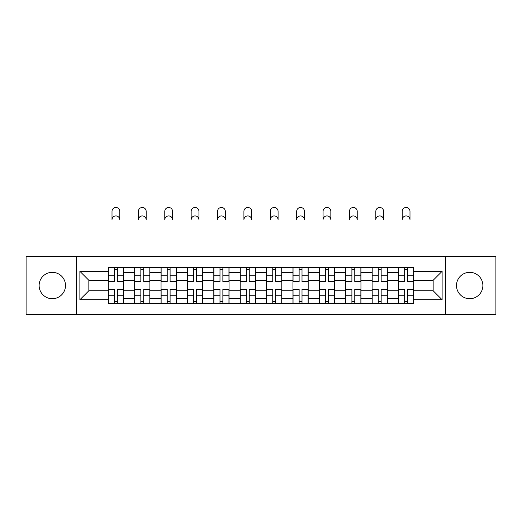 <?xml version="1.0" encoding="UTF-8"?>
<svg xmlns="http://www.w3.org/2000/svg" width="522" height="522" viewBox="0 0 522 522"><rect width="100%" height="100%" fill="white"/><g stroke="black" fill="none" stroke-linecap="round" stroke-linejoin="round"><path stroke-width="0.78" d="M469.689 272.334A13.194 13.194 0 0 0 456.496 285.521A13.194 13.194 0 0 0 469.689 298.714A13.194 13.194 0 0 0 482.876 285.521A13.194 13.194 0 0 0 469.689 272.334M52.311 272.334A13.194 13.194 0 0 0 39.124 285.521A13.194 13.194 0 0 0 52.311 298.714A13.194 13.194 0 0 0 65.504 285.521A13.194 13.194 0 0 0 52.311 272.334M445.501 314.525L495.9 314.525L495.9 256.517L26.1 256.517L26.1 314.525L445.501 314.525L445.501 256.517M134.669 303.7L134.669 272.497L123.512 272.497L123.512 303.7M123.512 272.497L123.512 267.342M134.669 272.497L134.669 267.342M149.892 267.342L149.892 303.7M161.057 303.7L161.057 267.342M176.273 267.342L176.273 303.7M187.437 303.7L187.437 267.342M202.653 267.342L202.653 303.7M213.818 303.7L213.818 267.342M229.041 267.342L229.041 303.7M240.198 303.7L240.198 267.342M255.421 267.342L255.421 303.7M266.579 303.7L266.579 267.342M281.802 267.342L281.802 303.7M292.959 303.7L292.959 267.342M308.182 267.342L308.182 303.7M319.347 303.7L319.347 267.342M334.563 267.342L334.563 303.7M345.727 303.7L345.727 267.342M360.943 267.342L360.943 303.7M372.108 303.7L372.108 267.342M387.331 267.342L387.331 303.7M398.488 303.7L398.488 267.342M398.488 290.767L387.331 290.767M372.108 290.767L360.943 290.767M345.727 290.767L334.563 290.767M319.347 290.767L308.182 290.767M292.959 290.767L281.802 290.767M266.579 290.767L255.421 290.767M240.198 290.767L229.041 290.767M213.818 290.767L202.653 290.767M187.437 290.767L176.273 290.767M161.057 290.767L149.892 290.767M134.669 290.767L123.512 290.767M398.488 280.281L387.331 280.281M372.108 280.281L360.943 280.281M345.727 280.281L334.563 280.281M319.347 280.281L308.182 280.281M292.959 280.281L281.802 280.281M266.579 280.281L255.421 280.281M240.198 280.281L229.041 280.281M213.818 280.281L202.653 280.281M187.437 280.281L176.273 280.281M161.057 280.281L149.892 280.281M134.669 280.281L123.512 280.281M88.844 290.767L108.289 290.767L108.289 280.281L88.844 280.281L88.844 290.767L79.879 299.726L79.879 271.316L108.289 271.316L108.289 280.281M413.711 280.281L413.711 290.767L433.156 290.767L433.156 280.281L413.711 280.281L413.711 267.342L108.289 267.342L108.289 271.316M413.711 271.316L442.121 271.316L442.121 299.726L413.711 299.726L413.711 290.767M108.289 290.767L108.289 303.7L413.711 303.7L413.711 299.726M108.289 299.726L79.879 299.726M76.499 314.525L76.499 256.517M117.339 301.168L114.462 301.168M114.462 269.881L117.339 269.881M143.72 301.168L140.842 301.168M140.842 269.881L143.72 269.881M170.1 301.168L167.229 301.168M167.229 269.881L170.1 269.881M196.481 301.168L193.61 301.168M193.61 269.881L196.481 269.881M222.868 301.168L219.99 301.168M219.99 269.881L222.868 269.881M249.248 301.168L246.371 301.168M246.371 269.881L249.248 269.881M275.629 301.168L272.752 301.168M272.752 269.881L275.629 269.881M302.01 301.168L299.132 301.168M299.132 269.881L302.01 269.881M328.39 301.168L325.519 301.168M325.519 269.881L328.39 269.881M354.771 301.168L351.9 301.168M351.9 269.881L354.771 269.881M381.158 301.168L378.28 301.168M378.28 269.881L381.158 269.881M407.538 301.168L404.661 301.168M404.661 269.881L407.538 269.881M79.879 271.316L88.844 280.281M433.156 290.767L442.121 299.726M433.156 280.281L442.121 271.316M119.792 219.821A3.889 3.889 0 0 0 115.897 215.932A3.889 3.889 0 0 0 112.008 219.821L112.008 211.364A3.889 3.889 0 0 1 115.897 207.475A3.889 3.889 0 0 1 119.792 211.364L119.792 219.821M117.339 281.528L123.427 281.528L123.427 281.887L117.339 281.887L117.339 267.512L123.427 267.512L120.04 267.512M123.427 281.528L123.427 267.512M114.462 269.711L117.339 269.711M111.754 267.512L108.374 267.512L108.374 281.887L114.462 281.887L114.462 267.512L119.792 267.342M108.374 267.512L112.008 267.342M114.462 289.514L108.374 289.514L108.374 289.155L114.462 289.155L114.462 303.53L108.374 303.53L111.754 303.53M108.374 289.514L108.374 303.53M117.339 301.331L114.462 301.331M120.04 303.53L123.427 303.53L123.427 289.155L117.339 289.155L117.339 303.53L112.008 303.53M123.427 303.53L119.792 303.53M146.173 219.821A3.889 3.889 0 0 0 142.284 215.932A3.889 3.889 0 0 0 138.395 219.821L138.395 211.364A3.889 3.889 0 0 1 142.284 207.475A3.889 3.889 0 0 1 146.173 211.364L146.173 219.821M143.72 281.528L149.807 281.528L149.807 281.887L143.72 281.887L143.72 267.512L149.807 267.512L146.428 267.512M149.807 281.528L149.807 267.512M140.842 269.711L143.72 269.711M138.141 267.512L134.754 267.512L134.754 281.887L140.842 281.887L140.842 267.512L146.173 267.342M134.754 267.512L138.395 267.342M172.554 219.821A3.889 3.889 0 0 0 168.665 215.932A3.889 3.889 0 0 0 164.776 219.821L164.776 211.364A3.889 3.889 0 0 1 168.665 207.475A3.889 3.889 0 0 1 172.554 211.364L172.554 219.821M170.1 281.528L176.188 281.528L176.188 281.887L170.1 281.887L170.1 267.512L176.188 267.512L172.808 267.512M176.188 281.528L176.188 267.512M167.229 269.711L170.1 269.711M164.521 267.512L161.135 267.512L161.135 281.887L167.229 281.887L167.229 267.512L172.554 267.342M161.135 267.512L164.776 267.342M140.842 289.514L134.754 289.514L134.754 289.155L140.842 289.155L140.842 303.53L134.754 303.53L138.141 303.53M134.754 289.514L134.754 303.53M143.72 301.331L140.842 301.331M146.428 303.53L149.807 303.53L149.807 289.155L143.72 289.155L143.72 303.53L138.395 303.53M149.807 303.53L146.173 303.53M167.229 289.514L161.135 289.514L161.135 289.155L167.229 289.155L167.229 303.53L161.135 303.53L164.521 303.53M161.135 289.514L161.135 303.53M170.1 301.331L167.229 301.331M172.808 303.53L176.188 303.53L176.188 289.155L170.1 289.155L170.1 303.53L164.776 303.53M176.188 303.53L172.554 303.53M198.934 219.821A3.889 3.889 0 0 0 195.045 215.932A3.889 3.889 0 0 0 191.156 219.821L191.156 211.364A3.889 3.889 0 0 1 195.045 207.475A3.889 3.889 0 0 1 198.934 211.364L198.934 219.821M196.481 281.528L202.569 281.528L202.569 281.887L196.481 281.887L196.481 267.512L202.569 267.512L199.189 267.512M202.569 281.528L202.569 267.512M193.61 269.711L196.481 269.711M190.902 267.512L187.522 267.512L187.522 281.887L193.61 281.887L193.61 267.512L198.934 267.342M187.522 267.512L191.156 267.342M225.315 219.821A3.889 3.889 0 0 0 221.426 215.932A3.889 3.889 0 0 0 217.537 219.821L217.537 211.364A3.889 3.889 0 0 1 221.426 207.475A3.889 3.889 0 0 1 225.315 211.364L225.315 219.821M222.868 281.528L228.956 281.528L228.956 281.887L222.868 281.887L222.868 267.512L228.956 267.512L225.569 267.512M228.956 281.528L228.956 267.512M219.99 269.711L222.868 269.711M217.282 267.512L213.903 267.512L213.903 281.887L219.99 281.887L219.99 267.512L225.315 267.342M213.903 267.512L217.537 267.342M251.702 219.821A3.889 3.889 0 0 0 247.806 215.932A3.889 3.889 0 0 0 243.918 219.821L243.918 211.364A3.889 3.889 0 0 1 247.806 207.475A3.889 3.889 0 0 1 251.702 211.364L251.702 219.821M249.248 281.528L255.336 281.528L255.336 281.887L249.248 281.887L249.248 267.512L255.336 267.512L251.95 267.512M255.336 281.528L255.336 267.512M246.371 269.711L249.248 269.711M243.663 267.512L240.283 267.512L240.283 281.887L246.371 281.887L246.371 267.512L251.702 267.342M240.283 267.512L243.918 267.342M193.61 289.514L187.522 289.514L187.522 289.155L193.61 289.155L193.61 303.53L187.522 303.53L190.902 303.53M187.522 289.514L187.522 303.53M196.481 301.331L193.61 301.331M199.189 303.53L202.569 303.53L202.569 289.155L196.481 289.155L196.481 303.53L191.156 303.53M202.569 303.53L198.934 303.53M219.99 289.514L213.903 289.514L213.903 289.155L219.99 289.155L219.99 303.53L213.903 303.53L217.282 303.53M213.903 289.514L213.903 303.53M222.868 301.331L219.99 301.331M225.569 303.53L228.956 303.53L228.956 289.155L222.868 289.155L222.868 303.53L217.537 303.53M228.956 303.53L225.315 303.53M246.371 289.514L240.283 289.514L240.283 289.155L246.371 289.155L246.371 303.53L240.283 303.53L243.663 303.53M240.283 289.514L240.283 303.53M249.248 301.331L246.371 301.331M251.95 303.53L255.336 303.53L255.336 289.155L249.248 289.155L249.248 303.53L243.918 303.53M255.336 303.53L251.702 303.53M278.082 219.821A3.889 3.889 0 0 0 274.194 215.932A3.889 3.889 0 0 0 270.298 219.821L270.298 211.364A3.889 3.889 0 0 1 274.194 207.475A3.889 3.889 0 0 1 278.082 211.364L278.082 219.821M275.629 281.528L281.717 281.528L281.717 281.887L275.629 281.887L275.629 267.512L281.717 267.512L278.337 267.512M281.717 281.528L281.717 267.512M272.752 269.711L275.629 269.711M270.05 267.512L266.664 267.512L266.664 281.887L272.752 281.887L272.752 267.512L278.082 267.342M266.664 267.512L270.298 267.342M272.752 289.514L266.664 289.514L266.664 289.155L272.752 289.155L272.752 303.53L266.664 303.53L270.05 303.53M266.664 289.514L266.664 303.53M275.629 301.331L272.752 301.331M278.337 303.53L281.717 303.53L281.717 289.155L275.629 289.155L275.629 303.53L270.298 303.53M281.717 303.53L278.082 303.53M304.463 219.821A3.889 3.889 0 0 0 300.574 215.932A3.889 3.889 0 0 0 296.685 219.821L296.685 211.364A3.889 3.889 0 0 1 300.574 207.475A3.889 3.889 0 0 1 304.463 211.364L304.463 219.821M302.01 281.528L308.097 281.528L308.097 281.887L302.01 281.887L302.01 267.512L308.097 267.512L304.717 267.512M308.097 281.528L308.097 267.512M299.132 269.711L302.01 269.711M296.431 267.512L293.044 267.512L293.044 281.887L299.132 281.887L299.132 267.512L304.463 267.342M293.044 267.512L296.685 267.342M299.132 289.514L293.044 289.514L293.044 289.155L299.132 289.155L299.132 303.53L293.044 303.53L296.431 303.53M293.044 289.514L293.044 303.53M302.01 301.331L299.132 301.331M304.717 303.53L308.097 303.53L308.097 289.155L302.01 289.155L302.01 303.53L296.685 303.53M308.097 303.53L304.463 303.53M330.844 219.821A3.889 3.889 0 0 0 326.955 215.932A3.889 3.889 0 0 0 323.066 219.821L323.066 211.364A3.889 3.889 0 0 1 326.955 207.475A3.889 3.889 0 0 1 330.844 211.364L330.844 219.821M328.39 281.528L334.478 281.528L334.478 281.887L328.39 281.887L328.39 267.512L334.478 267.512L331.098 267.512M334.478 281.528L334.478 267.512M325.519 269.711L328.39 269.711M322.811 267.512L319.431 267.512L319.431 281.887L325.519 281.887L325.519 267.512L330.844 267.342M319.431 267.512L323.066 267.342M325.519 289.514L319.431 289.514L319.431 289.155L325.519 289.155L325.519 303.53L319.431 303.53L322.811 303.53M319.431 289.514L319.431 303.53M328.39 301.331L325.519 301.331M331.098 303.53L334.478 303.53L334.478 289.155L328.39 289.155L328.39 303.53L323.066 303.53M334.478 303.53L330.844 303.53M357.224 219.821A3.889 3.889 0 0 0 353.335 215.932A3.889 3.889 0 0 0 349.446 219.821L349.446 211.364A3.889 3.889 0 0 1 353.335 207.475A3.889 3.889 0 0 1 357.224 211.364L357.224 219.821M354.771 281.528L360.865 281.528L360.865 281.887L354.771 281.887L354.771 267.512L360.865 267.512L357.479 267.512M360.865 281.528L360.865 267.512M351.9 269.711L354.771 269.711M349.192 267.512L345.812 267.512L345.812 281.887L351.9 281.887L351.9 267.512L357.224 267.342M345.812 267.512L349.446 267.342M351.9 289.514L345.812 289.514L345.812 289.155L351.9 289.155L351.9 303.53L345.812 303.53L349.192 303.53M345.812 289.514L345.812 303.53M354.771 301.331L351.9 301.331M357.479 303.53L360.865 303.53L360.865 289.155L354.771 289.155L354.771 303.53L349.446 303.53M360.865 303.53L357.224 303.53M383.605 219.821A3.889 3.889 0 0 0 379.716 215.932A3.889 3.889 0 0 0 375.827 219.821L375.827 211.364A3.889 3.889 0 0 1 379.716 207.475A3.889 3.889 0 0 1 383.605 211.364L383.605 219.821M381.158 281.528L387.246 281.528L387.246 281.887L381.158 281.887L381.158 267.512L387.246 267.512L383.859 267.512M387.246 281.528L387.246 267.512M378.28 269.711L381.158 269.711M375.572 267.512L372.193 267.512L372.193 281.887L378.28 281.887L378.28 267.512L383.605 267.342M372.193 267.512L375.827 267.342M378.28 289.514L372.193 289.514L372.193 289.155L378.28 289.155L378.28 303.53L372.193 303.53L375.572 303.53M372.193 289.514L372.193 303.53M381.158 301.331L378.28 301.331M383.859 303.53L387.246 303.53L387.246 289.155L381.158 289.155L381.158 303.53L375.827 303.53M387.246 303.53L383.605 303.53M409.992 219.821A3.889 3.889 0 0 0 406.103 215.932A3.889 3.889 0 0 0 402.208 219.821L402.208 211.364A3.889 3.889 0 0 1 406.103 207.475A3.889 3.889 0 0 1 409.992 211.364L409.992 219.821M407.538 281.528L413.626 281.528L413.626 281.887L407.538 281.887L407.538 267.512L413.626 267.512L410.246 267.512M413.626 281.528L413.626 267.512M404.661 269.711L407.538 269.711M401.96 267.512L398.573 267.512L398.573 281.887L404.661 281.887L404.661 267.512L409.992 267.342M398.573 267.512L402.208 267.342M404.661 289.514L398.573 289.514L398.573 289.155L404.661 289.155L404.661 303.53L398.573 303.53L401.96 303.53M398.573 289.514L398.573 303.53M407.538 301.331L404.661 301.331M410.246 303.53L413.626 303.53L413.626 289.155L407.538 289.155L407.538 303.53L402.208 303.53M413.626 303.53L409.992 303.53M372.108 272.497L360.943 272.497M345.727 272.497L334.563 272.497M319.347 272.497L308.182 272.497M292.959 272.497L281.802 272.497M266.579 272.497L255.421 272.497M240.198 272.497L229.041 272.497M213.818 272.497L202.653 272.497M187.437 272.497L176.273 272.497M161.057 272.497L149.892 272.497M398.488 272.497L387.331 272.497M372.108 298.545L360.943 298.545M345.727 298.545L334.563 298.545M319.347 298.545L308.182 298.545M292.959 298.545L281.802 298.545M266.579 298.545L255.421 298.545M240.198 298.545L229.041 298.545M213.818 298.545L202.653 298.545M187.437 298.545L176.273 298.545M161.057 298.545L149.892 298.545M134.669 298.545L123.512 298.545M398.488 298.545L387.331 298.545M117.339 275.818L123.427 275.818M108.374 281.528L114.462 281.528M108.374 275.818L114.462 275.818M114.462 295.224L108.374 295.224M123.427 289.514L117.339 289.514M123.427 295.224L117.339 295.224M143.72 275.818L149.807 275.818M134.754 281.528L140.842 281.528M134.754 275.818L140.842 275.818M170.1 275.818L176.188 275.818M161.135 281.528L167.229 281.528M161.135 275.818L167.229 275.818M140.842 295.224L134.754 295.224M149.807 289.514L143.72 289.514M149.807 295.224L143.72 295.224M167.229 295.224L161.135 295.224M176.188 289.514L170.1 289.514M176.188 295.224L170.1 295.224M196.481 275.818L202.569 275.818M187.522 281.528L193.61 281.528M187.522 275.818L193.61 275.818M222.868 275.818L228.956 275.818M213.903 281.528L219.99 281.528M213.903 275.818L219.99 275.818M249.248 275.818L255.336 275.818M240.283 281.528L246.371 281.528M240.283 275.818L246.371 275.818M193.61 295.224L187.522 295.224M202.569 289.514L196.481 289.514M202.569 295.224L196.481 295.224M219.99 295.224L213.903 295.224M228.956 289.514L222.868 289.514M228.956 295.224L222.868 295.224M246.371 295.224L240.283 295.224M255.336 289.514L249.248 289.514M255.336 295.224L249.248 295.224M275.629 275.818L281.717 275.818M266.664 281.528L272.752 281.528M266.664 275.818L272.752 275.818M272.752 295.224L266.664 295.224M281.717 289.514L275.629 289.514M281.717 295.224L275.629 295.224M302.01 275.818L308.097 275.818M293.044 281.528L299.132 281.528M293.044 275.818L299.132 275.818M299.132 295.224L293.044 295.224M308.097 289.514L302.01 289.514M308.097 295.224L302.01 295.224M328.39 275.818L334.478 275.818M319.431 281.528L325.519 281.528M319.431 275.818L325.519 275.818M325.519 295.224L319.431 295.224M334.478 289.514L328.39 289.514M334.478 295.224L328.39 295.224M354.771 275.818L360.865 275.818M345.812 281.528L351.9 281.528M345.812 275.818L351.9 275.818M351.9 295.224L345.812 295.224M360.865 289.514L354.771 289.514M360.865 295.224L354.771 295.224M381.158 275.818L387.246 275.818M372.193 281.528L378.28 281.528M372.193 275.818L378.28 275.818M378.28 295.224L372.193 295.224M387.246 289.514L381.158 289.514M387.246 295.224L381.158 295.224M407.538 275.818L413.626 275.818M398.573 281.528L404.661 281.528M398.573 275.818L404.661 275.818M404.661 295.224L398.573 295.224M413.626 289.514L407.538 289.514M413.626 295.224L407.538 295.224"/></g></svg>
